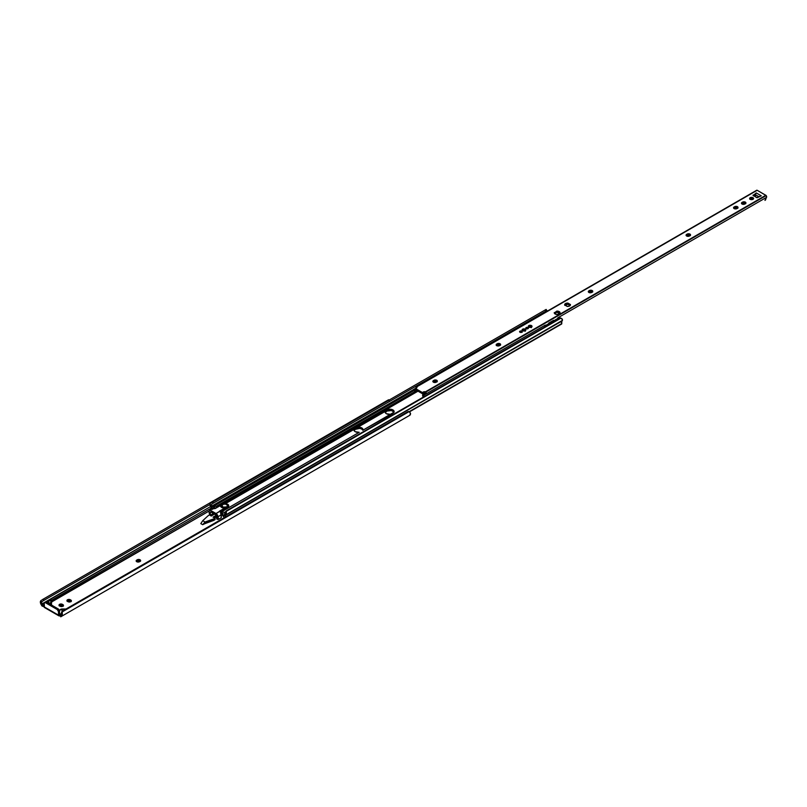 <?xml version="1.0" encoding="UTF-8"?>
<svg xmlns="http://www.w3.org/2000/svg" width="807" height="807" viewBox="0 0 807 807"><rect width="100%" height="100%" fill="white"/><g stroke="black" fill="none" stroke-linecap="round" stroke-linejoin="round"><path stroke-width="1.21" d="M140.347 561.178A1.987 1.14 0 0 0 137.23 560.946L137.23 559.796A1.987 1.14 180 0 1 139.389 559.544A1.987 1.14 180 0 1 140.62 560.603A1.987 1.14 180 0 1 140.035 561.41L139.54 561.702A1.987 1.14 180 0 1 136.736 561.702L139.238 561.843L140.579 560.381L139.389 559.544L137.533 559.654L136.191 560.673L136.736 561.702A1.987 1.14 180 0 1 136.151 560.895A1.987 1.14 180 0 1 136.736 560.088L136.736 561.238L138.633 560.613L140.468 561.319M51.144 605.25L51.587 601.982L209.184 510.992L51.093 601.901L51.587 601.619L51.587 603.132M408.967 415.756L60.797 616.77L409.785 415.282L410.47 413.184L409.099 411.62A2.643 2.159 -120 0 0 407.606 411.782L63.178 610.647L407.606 411.782L409.099 411.62L62.29 611.857L62.3 614.198A3.51 2.028 60 0 1 61.614 616.296L409.785 415.282A3.51 2.028 -120 0 0 410.47 413.184L409.099 411.62L62.29 611.857L63.178 610.647L62.472 611.05L61.312 614.42A2.118 1.221 -120 0 1 61.019 614.288L59.506 613.411L61.019 614.288L58.76 614.995L59.506 614.208L58.76 614.995A1.15 0.666 180 0 1 60.041 614.863L61.019 614.288A2.118 1.221 -120 0 0 61.312 614.42L61.12 614.884A2.098 1.21 60 0 1 60.908 615.075L60.767 616.78A3.521 2.038 -120 0 0 60.797 616.77L62.331 614.894L62.3 614.198L61.12 614.884A2.098 1.21 60 0 1 60.908 615.075L60.717 615.146M71.127 601.437A1.987 1.14 0 0 0 70.814 601.205L70.814 600.045A1.987 1.14 180 0 1 71.389 600.862A1.987 1.14 180 0 1 70.169 601.911A1.987 1.14 180 0 1 68.01 601.669L70.814 601.669L71.389 600.862L70.814 600.045L67.808 599.621L66.931 600.569L67.506 601.376A1.987 1.14 180 0 1 66.931 600.569A1.987 1.14 180 0 1 68.151 599.51A1.987 1.14 180 0 1 70.31 599.762L70.31 600.912L71.238 601.568M63.208 606.007A1.987 1.14 0 0 0 62.896 605.764L62.896 604.614A1.987 1.14 180 0 1 63.481 605.432A1.987 1.14 180 0 1 62.26 606.481A1.987 1.14 180 0 1 60.091 606.239L59.597 605.946A1.987 1.14 180 0 1 59.012 605.139A1.987 1.14 180 0 1 60.243 604.08A1.987 1.14 180 0 1 62.401 604.332L60.243 604.08L59.052 605.361L60.737 606.481L62.603 606.38L63.481 605.432L62.401 604.332L62.401 605.482L63.329 606.138M202.688 524.701L204.373 523.894L202.688 524.701L205.008 522.018L213.502 518.941L213.502 520.091A0.878 0.504 0 0 0 213.663 520.021L213.663 518.871L215.086 518.054L213.058 517.136L215.086 518.054L215.086 519.204L215.086 518.054L213.663 518.871A0.878 0.504 180 0 1 213.502 518.941L213.502 520.091L205.008 523.168L205.008 522.018L202.739 520.697L208.055 515.794L202.739 520.697L200.812 523.622L202.688 524.701L205.008 522.018L204.373 523.894L213.502 520.091A0.878 0.504 180 0 0 213.663 520.021L213.663 518.871A0.878 0.504 180 0 1 213.502 518.941L205.008 522.018L202.739 520.697L200.812 523.622L202.688 524.701M204.464 523.793L213.502 520.525A0.878 0.504 0 0 0 213.663 520.454L215.086 519.627L213.663 520.454A0.878 0.504 180 0 1 213.502 520.525L204.464 523.793M214.591 517.832L216.669 516.631L214.591 517.832M220.392 512.132L220.593 511.749A2.643 1.523 -120 0 0 219.978 511.265L216.044 513.534A2.643 1.523 60 0 1 217.92 516.773L221.32 514.805L221.32 517.68L218.294 519.436L216.669 518.931L216.669 516.056A0.878 0.504 60 0 0 216.044 514.977L210.94 512.021A0.878 0.504 60 0 0 210.314 512.384L210.94 512.021L210.314 512.384L210.314 515.259L213.431 513.464L210.314 515.259L209.689 514.906L209.074 512.374L210.314 515.259L210.324 512.253L210.94 512.021L216.286 515.169L216.669 518.931L217.295 519.294L217.92 516.773L221.32 514.805A2.643 1.523 -120 0 0 221.219 514.029L221.239 514.009A2.643 1.523 -120 0 0 220.593 512.637L221.32 517.68L218.294 519.436L217.779 515.865L216.417 513.787L210.577 510.417L209.386 510.649L209.074 511.668A2.643 1.523 60 0 1 209.618 510.458A2.643 1.523 60 0 1 210.94 510.589L216.044 513.534L224.669 508.128A4.408 2.542 180 0 1 221.592 507.381L220.301 505.616L214.864 508.319A2.643 1.523 -120 0 0 214.238 508.087L212.503 509.348M221.158 513.756L224.447 517.6M47.078 602.496L51.093 599.783L47.482 601.871L50.407 603.555L50.407 604.423L51.093 599.783L51.093 602.526A2.643 1.523 180 0 1 50.407 603.555L47.482 601.871L47.078 602.496M51.093 600.933L51.093 602.526M50.629 604.544A2.643 1.523 0 0 0 51.093 603.676L50.407 604.705M50.004 604.191L50.407 603.555L50.004 604.191M41.914 604.272L210.597 506.554L41.772 604.029A2.098 1.21 60 0 1 41.561 603.586L41.46 602.214L42.458 601.215L209.961 504.506L42.458 601.215L209.961 504.506L43.951 600.358L43.245 599.137L387.673 400.272L387.945 400.746L387.673 400.272L42.146 599.762L43.245 599.137L43.951 600.358L41.853 601.649L41.561 603.586L40.521 601.094L41.238 600.317L40.35 602.204L41.066 604.433A3.51 2.028 60 0 1 40.38 601.538L41.561 603.586A2.098 1.21 60 0 0 41.772 604.029L41.914 605.906A3.521 2.038 60 0 1 41.893 605.855A3.521 2.038 -120 0 0 41.914 605.906L41.914 604.272L43.215 605.089L41.914 604.272M211.071 508.178L51.093 600.539L211.071 508.178M44.173 604.534L43.215 605.089L44.173 604.534M44.536 602.607A1.765 1.019 60 0 1 45.424 602.698L46.423 602.113A1.765 1.019 -120 0 0 45.535 602.032L44.536 602.607A1.765 1.019 60 0 0 44.173 603.414L44.173 606.864L58.508 615.136L58.508 611.686L57.257 609.527L45.182 602.577L44.203 603.142L44.425 607.489A1.412 0.817 120 0 1 44.173 606.864L58.508 615.136L58.508 611.686L59.506 611.111L59.506 614.208L59.476 610.818L58.497 609.124L46.423 602.113L45.384 602.163M43.921 605.421L43.215 605.089L43.618 606.571L41.914 605.906L42.216 604.504L42.216 606.107L43.618 606.571L43.921 605.421M389.377 400.998L388.661 399.747L387.673 400.272L388.651 399.747L388.55 400.524M41.066 604.433L41.893 605.855L41.066 604.433M59.99 616.003A1.15 0.666 180 0 1 60.041 616.013A1.15 0.666 0 0 0 59.99 616.003L58.508 615.136A1.412 0.817 -60 0 0 58.76 615.761L58.76 615.761M67.082 601.286L68.524 600.6L70.31 600.912A1.987 1.14 0 0 0 67.193 601.144M59.163 605.855L60.616 605.169L62.401 605.482A1.987 1.14 0 0 0 59.284 605.714M62.2 612.422L62.29 611.857A2.643 2.159 -120 0 1 63.178 610.647L62.472 611.05A2.643 2.159 60 0 0 61.584 612.261L61.12 614.884L62.3 614.198L62.2 612.422M63.178 610.647L62.472 611.05M60.717 615.186L60.717 616.79M59.91 615.983L58.972 615.852M45.424 602.698L57.257 609.527L58.255 608.952L46.423 602.113L45.424 602.698M58.255 608.952L57.257 609.527A1.765 1.019 60 0 1 58.508 611.686L59.506 611.111A1.765 1.019 -120 0 0 58.255 608.952M51.587 604.403A2.643 1.523 180 0 1 51.386 604.988M62.926 610.788L60.505 609.386L59.496 610.99L60.505 609.386A2.643 1.523 180 0 1 62.28 608.992L66.043 608.992L60.505 609.386L62.926 610.788M216.347 515.229L213.058 517.136L216.347 515.229M214.178 517.64L216.669 516.198L214.178 517.64M214.551 514.109L211.182 516.056L209.598 514.886L208.176 515.703L209.598 514.886L211.182 516.056L214.551 514.109M215.086 519.204L213.663 520.021L215.086 519.204M62.401 605.482L62.401 604.332L62.401 605.482M70.31 600.912L70.31 599.762L70.31 600.912M136.736 561.238L137.23 559.796L136.736 561.238M224.225 504.042A3.087 1.785 180 0 1 227.826 504.365L225.042 503.871L357.753 427.266A4.186 2.421 180 0 1 362.979 429.606A4.186 2.421 180 0 1 362.847 430.212L392.908 413.366L394.129 411.61A4.186 2.421 180 0 1 393.998 412.226L390.366 414.324A4.186 2.421 180 0 1 386.361 413.698L390.366 414.324L362.847 430.212L362.827 428.971L361.758 427.902L357.753 427.266L385.272 411.388L385.282 412.619L386.361 413.698A4.186 2.421 180 0 1 385.141 411.984A4.186 2.421 180 0 1 385.272 411.388L388.903 409.28A4.186 2.421 180 0 1 394.129 411.62L393.261 410.148L391.566 409.401L386.987 409.946L386.987 411.066L391.546 410.541L394.048 412.306M220.432 511.91L221.279 511.103L221.279 512.546L220.593 512.727L222.278 512.173L224.255 510.246L359.216 432.31A4.186 2.421 180 0 1 355.211 431.684L359.216 432.31L224.265 510.216L224.719 508.097L222.278 510.73L219.605 511.053L224.719 508.097L221.592 507.381A4.408 2.542 180 0 1 220.301 505.616L215.237 508.531L214.238 507.623L213.25 508.39A2.643 1.523 -120 0 0 213.048 508.481L209.618 510.458M435.286 382.508L436.92 381.56L435.286 382.508M498.595 345.961L500.219 345.013L498.595 345.961M221.057 512.566A4.408 2.542 60 0 1 222.207 513.686L225.728 511.658L222.207 513.686L220.654 512.304M223.932 504.143L354.122 429.374L354.132 430.605L355.211 431.684A4.186 2.421 180 0 1 353.98 429.97A4.186 2.421 180 0 1 354.122 429.374L355.211 428.295L355.211 429.415L359.609 428.396L361.758 429.052L362.898 430.292M362.857 430.192A4.186 2.421 0 0 0 359.922 428.436A4.186 2.421 0 0 0 355.837 429.052L355.837 427.932L386.361 410.309L386.361 411.429L386.987 411.066L386.987 409.946L386.361 411.429A4.186 2.421 0 0 0 385.262 412.559M498.726 344.559L496.789 345.678L498.726 344.559M435.427 381.106L433.49 382.225L435.427 381.106M418.006 391.163L219.766 505.616L418.006 391.163M385.221 412.67L386.987 411.066A4.186 2.421 0 0 1 391.072 410.45A4.186 2.421 0 0 1 394.008 412.206M354.061 430.656L355.211 429.415A4.186 2.421 0 0 0 354.102 430.545M224.396 517.559A1.675 0.968 60 0 1 223.862 517.075L221.138 513.736M409.421 411.741L561.47 323.96M409.199 411.651L561.783 323.557L409.199 411.651M561.783 321.136A2.098 1.21 -120 0 0 561.783 323.557L561.783 321.136L225.577 515.249L561.783 321.136M225.294 517.045A2.098 1.21 60 0 1 225.577 515.249L562.247 320.833A3.157 1.826 -120 0 0 562.459 319.804L560.976 318.129L226.414 511.295L226.242 513.918A3.157 1.826 60 0 1 226.041 514.937L562.408 320.369L562.308 319.118L560.976 318.129L227.231 510.296L560.976 318.129A2.643 2.159 -120 0 0 559.705 318.341L226.535 510.7L224.275 514.785L225.708 511.699A2.643 2.159 60 0 1 226.535 510.7L227.231 510.296L226.535 510.7M224.185 515.108L224.185 515.108A3.51 2.028 -120 0 0 224.144 515.713A3.51 2.028 60 0 1 224.185 515.108L226.242 513.918L224.185 515.108M223.862 515.744L222.207 513.686L223.862 515.744M218.172 505.737L415.131 392.02L218.172 505.737M212.201 509.035L214.42 506.877M216.932 505.928L414.859 391.657L216.932 505.928M212.16 508.985L212.07 508.743A3.51 2.028 -120 0 0 212.019 508.077L211.838 507.25L414.294 390.366L211.838 507.25L212.019 508.077A3.51 2.028 60 0 1 212.07 508.743L214.4 507.391M545.885 311.179L545.179 309.959L546.157 309.434L545.441 309.807L212.715 501.914L213.421 503.134L212.715 501.914L545.179 309.959L545.885 311.179L212.14 503.871L211.061 505.263L211.838 507.25L211.343 506.342L413.951 389.367L211.343 506.342L211.121 504.92L212.14 503.871L533.518 318.321L212.483 503.669L546.147 311.028M212.715 501.914L210.849 503.023L212.715 501.914M210.375 503.467L209.961 504.516L210.375 503.467M210.859 509.731L211.041 507.734L210.173 505.777A3.157 1.826 60 0 1 209.961 504.516L210.637 506.625A2.098 1.21 60 0 1 210.637 509.046L210.95 509.802M212.019 508.077L209.961 504.516L212.019 508.077M225.385 517.297L226.414 511.295A2.643 2.159 -120 0 1 227.231 510.296L227.231 510.296M355.837 427.932L355.211 429.415L355.837 427.932M228.724 505.626L228.21 507.472L224.649 509.6L224.679 508.703L228.492 506.302L228.674 505.273L227.826 504.365A3.087 1.785 180 0 1 228.724 505.626A3.087 1.785 180 0 1 227.826 506.877L227.826 507.744L224.719 509.54L224.719 508.672L227.826 506.877L227.826 507.744A3.087 1.785 0 0 0 228.724 506.483L228.674 506.14M221.743 505.353L220.402 506.13L221.743 505.353M209.447 514.331L209.447 512.808L209.447 514.331M214.924 506.483L220.23 505.606L214.924 506.483M215.237 508.531L214.238 507.623L215.237 508.531M222.278 510.73L221.955 512.354L221.955 510.912L222.278 512.173L223.721 510.892L224.649 508.158L222.278 510.73M220.593 511.749L219.605 511.053L220.593 511.749M221.643 511.043L221.279 512.546L221.955 512.354L221.643 511.043M218.294 519.436L217.295 519.294L217.295 517.489L218.294 517.64L218.294 519.436M217.92 517.479L217.295 517.489L217.92 517.479M227.786 506.019A3.087 1.785 0 0 1 227.796 506.16L226.888 507.421L224.709 507.946L222.53 507.421L221.622 506.16A3.087 1.785 0 0 0 223.529 507.805A3.087 1.785 0 0 0 226.888 507.421L226.888 507.421A3.087 1.785 0 0 0 227.796 506.16L227.796 505.878A3.087 1.785 180 0 1 226.888 507.129A3.087 1.785 180 0 1 223.529 507.522A3.087 1.785 180 0 1 221.622 505.878A3.087 1.785 180 0 1 222.53 504.617L222.651 504.546A2.905 1.675 180 0 1 226.767 504.546A2.905 1.675 180 0 1 226.767 506.917L226.888 507.129A3.087 1.785 0 0 0 227.766 505.636A3.087 1.785 0 0 0 226.828 504.577M226.767 506.917L227.564 505.404L225.819 504.173L223.6 504.173L221.854 505.404L223.095 507.129L226.767 506.917A2.905 1.675 180 0 1 222.651 506.917A2.905 1.675 180 0 1 222.651 504.546L222.53 504.617A3.087 1.785 0 0 0 221.653 506.11A3.087 1.785 0 0 0 223.721 507.563A3.087 1.785 0 0 0 226.888 507.129L226.767 506.917M532.993 319.421A1.543 0.888 60 0 1 534.083 318.684L534.204 318.472A1.715 0.989 -120 0 0 533.518 318.321A1.715 0.989 60 0 1 534.204 318.472L547.287 310.917A1.584 0.918 -60 0 1 547.943 310.786A1.584 0.918 120 0 0 547.287 310.917A1.715 0.989 -120 0 0 546.43 310.836L548.084 310.836M532.943 319.441L533.185 318.513A1.715 0.989 -120 0 0 532.993 319.249M544.927 326.875A1.543 0.888 60 0 1 544.896 325.584A1.543 0.888 60 0 1 545.855 325.483L545.976 325.271A1.715 0.989 -120 0 0 545.169 325.16M545.007 325.261A1.715 0.989 -120 0 0 544.765 326.048M546.319 310.917A1.715 0.989 60 0 1 547.287 310.917L534.204 318.472A1.715 0.989 60 0 1 534.395 318.604M558.363 317.565A1.715 0.989 60 0 1 559.059 317.716A1.584 0.918 -60 0 1 559.856 317.635A1.584 0.918 -60 0 1 560.169 318.16A1.584 0.918 120 0 0 559.856 317.635A1.584 0.918 120 0 0 559.059 317.716A1.715 0.989 -120 0 0 558.363 317.565L557.778 317.887L558.363 317.565M559.16 317.484L558.656 317.464M416.089 388.026A1.473 0.847 60 0 1 416.291 386.795A1.473 0.847 60 0 1 416.473 386.724L757.188 190.291L766.166 195.576A0.878 0.504 -120 0 0 765.833 195.284L425.41 391.829L422.192 392.404L415.756 388.692L416.916 387.632L416.765 386.835L757.188 190.291L765.833 195.284L425.41 391.829L766.166 195.576L766.549 197.342A1.745 1.009 -120 0 0 766.357 197.523A1.745 1.009 60 0 1 766.549 197.342L558 317.746L766.549 197.342A1.473 0.847 -120 0 0 766.166 195.576L425.793 392.111A1.473 0.847 60 0 1 426.167 393.866L545.149 325.171A1.715 0.989 60 0 1 545.976 325.271L559.059 317.716L545.976 325.271A1.715 0.989 60 0 1 546.642 325.887A1.715 0.989 -120 0 0 545.976 325.271L546.46 326.048A1.543 0.888 60 0 0 545.855 325.483L544.947 325.524L544.947 326.926M549.315 322.84L553.673 320.318L549.315 322.84M559.725 318.331A1.715 0.989 -120 0 0 559.059 317.716A1.715 0.989 60 0 1 559.725 318.331M533.013 319.572L533.306 318.614L534.295 318.836M749.774 199.218L751.216 198.532L753.012 198.845L753.012 197.695A1.987 1.14 180 0 1 753.587 198.502A1.987 1.14 180 0 1 752.366 199.561A1.987 1.14 180 0 1 750.207 199.319L752.709 199.46L753.546 198.28L752.366 197.453L750.51 197.554L749.622 198.502L750.207 199.319A1.987 1.14 180 0 1 749.622 198.502A1.987 1.14 180 0 1 750.853 197.453A1.987 1.14 180 0 1 753.012 197.695L753.012 198.845A1.987 1.14 0 0 0 749.895 199.077M745.658 203.505A1.987 1.14 0 0 0 742.541 203.273L742.541 202.123A1.987 1.14 180 0 1 744.7 201.871A1.987 1.14 180 0 1 745.93 202.93A1.987 1.14 180 0 1 745.345 203.737L744.851 204.03A1.987 1.14 180 0 1 742.047 204.03L744.548 204.171L745.89 202.708L744.7 201.871L742.843 201.982L741.502 202.991L742.047 204.03A1.987 1.14 180 0 1 741.462 203.223A1.987 1.14 180 0 1 742.047 202.406L742.047 203.556L743.943 202.94L745.779 203.646M737.739 208.075A1.987 1.14 0 0 0 734.632 207.843L734.632 206.693A1.987 1.14 180 0 1 736.791 206.441A1.987 1.14 180 0 1 738.012 207.5A1.987 1.14 180 0 1 737.437 208.307L736.932 208.599A1.987 1.14 180 0 1 734.128 208.599L736.63 208.741L737.971 207.278L736.791 206.441L734.925 206.552L733.583 207.56L734.128 208.599A1.987 1.14 180 0 1 733.553 207.782A1.987 1.14 180 0 1 734.128 206.975L734.128 208.125L736.034 207.51L737.86 208.216M690.267 235.483A1.987 1.14 0 0 0 687.15 235.251L687.15 234.101A1.987 1.14 180 0 1 689.309 233.848A1.987 1.14 180 0 1 690.54 234.908A1.987 1.14 180 0 1 689.955 235.715L689.46 236.007A1.987 1.14 180 0 1 686.656 236.007L689.158 236.148L690.499 234.686L689.309 233.848L687.453 233.959L686.111 234.978L686.656 236.007A1.987 1.14 180 0 1 686.071 235.2A1.987 1.14 180 0 1 686.656 234.393L686.656 235.543L688.553 234.918L690.389 235.624M592.509 291.922A1.987 1.14 0 0 0 589.392 291.69L589.392 290.54A1.987 1.14 180 0 1 591.551 290.298A1.987 1.14 180 0 1 592.772 291.347A1.987 1.14 180 0 1 592.197 292.164L591.692 292.447A1.987 1.14 180 0 1 588.888 292.447L591.4 292.588L592.742 291.125L591.551 290.298L589.695 290.399L588.353 291.418L588.888 292.447A1.987 1.14 180 0 1 588.313 291.64A1.987 1.14 180 0 1 588.888 290.833L588.888 291.983L590.795 291.357L592.62 292.063M496.739 345.648L499.543 345.648A1.987 1.14 180 0 1 496.739 345.648L496.739 345.648A1.987 1.14 180 0 1 496.164 344.841L496.739 345.648M437.051 381.681A1.987 1.14 0 0 0 433.934 381.449L433.934 380.289A1.987 1.14 180 0 1 436.093 380.047A1.987 1.14 180 0 1 437.323 381.106A1.987 1.14 180 0 1 436.738 381.913L436.244 382.195A1.987 1.14 180 0 1 433.44 382.195L435.941 382.347L437.283 380.884L436.093 380.047L434.237 380.147L432.895 381.166L433.44 382.195A1.987 1.14 180 0 1 432.855 381.388A1.987 1.14 180 0 1 433.44 380.581L433.44 381.731L435.336 381.106L437.172 381.812M531.954 326.633A1.846 1.069 0 0 0 531.48 326.169L531.944 326.724L531.48 325.594A1.846 1.069 180 0 1 532.025 326.351A1.846 1.069 180 0 1 530.885 327.339A1.846 1.069 180 0 1 528.867 327.107L530.885 327.339L531.984 326.139L529.463 325.362L528.363 326.139L528.867 327.107A1.846 1.069 180 0 1 528.323 326.351A1.846 1.069 180 0 1 529.463 325.362A1.846 1.069 180 0 1 531.48 325.594L531.48 326.169A1.846 1.069 0 0 0 528.393 326.633M525.761 330.315L525.256 329.195A1.846 1.069 180 0 1 525.791 329.942A1.846 1.069 180 0 1 524.651 330.931A1.846 1.069 180 0 1 522.633 330.699L524.651 330.931L525.761 329.74L522.916 329.054L522.089 329.942L522.633 330.699A1.846 1.069 180 0 1 522.089 329.942A1.846 1.069 180 0 1 523.239 328.963A1.846 1.069 180 0 1 525.256 329.195L525.256 329.77A1.846 1.069 0 0 0 522.159 330.234M555.095 313.973L557.506 314.458A2.905 1.675 180 0 1 555.095 313.973L555.095 313.973A2.905 1.675 180 0 1 554.248 312.783A2.905 1.675 180 0 1 554.268 312.581L555.095 313.973M521.806 331.758A1.301 0.746 0 0 0 519.688 332L519.96 332.242A1.301 0.746 180 0 1 519.587 331.717A1.301 0.746 180 0 1 520.384 331.021A1.301 0.746 180 0 1 521.806 331.183L521.806 331.758L520.888 330.961L519.587 331.717L521.806 331.758A1.301 0.746 0 0 1 522.089 332L521.806 331.183A1.301 0.746 180 0 1 522.179 331.717A1.301 0.746 180 0 1 521.383 332.403A1.301 0.746 180 0 1 519.96 332.242L521.383 332.403L521.806 331.758M528.03 328.156A1.301 0.746 0 0 0 525.912 328.399L526.194 328.651A1.301 0.746 180 0 1 525.811 328.116A1.301 0.746 180 0 1 526.618 327.42A1.301 0.746 180 0 1 528.03 327.581L528.03 328.156L527.112 327.37L525.811 328.116L528.03 328.156A1.301 0.746 0 0 1 528.313 328.399L528.03 327.581A1.301 0.746 180 0 1 528.414 328.116A1.301 0.746 180 0 1 527.617 328.812A1.301 0.746 180 0 1 526.194 328.651L527.617 328.812L528.03 328.156M415.847 389.569L422.192 393.564L424.754 393.261L424.3 392.858A1.765 1.019 0 0 0 423.292 393.14L422.676 393.503L423.292 391.99A1.765 1.019 180 0 1 425.41 391.829L426.167 393.866L545.149 325.171M496.315 345.557L498.252 344.579L500.471 345.265M559.735 313.166A2.905 1.675 0 0 0 556.8 312.269L554.57 313.56L556.8 312.269L559.907 313.388M564.809 305.369L567.916 304.249L570.135 305.54L567.916 304.249A2.905 1.675 0 0 0 564.971 305.147M753.577 195.849L755.342 194.689L753.577 195.849M500.35 345.134A1.987 1.14 0 0 0 497.243 344.892L497.243 343.742A1.987 1.14 180 0 1 499.402 343.5A1.987 1.14 180 0 1 500.622 344.559A1.987 1.14 180 0 1 500.047 345.366L500.471 344.115L499.029 343.429L497.243 343.742L496.164 344.841A1.987 1.14 180 0 1 496.739 344.034L496.739 345.184A1.987 1.14 0 0 0 496.426 345.416M560.038 312.995L559.614 311.895L557.455 311.119L554.268 312.995L556.8 311.119A2.905 1.675 180 0 1 560.058 312.783A2.905 1.675 180 0 1 560.038 312.995L557.506 314.458L560.038 312.995M567.2 306.428L569.611 305.954L570.448 304.562L567.25 303.099L564.668 304.592L567.2 306.428L564.668 304.965A2.905 1.675 180 0 1 564.648 304.764A2.905 1.675 180 0 1 567.916 303.099L567.916 304.249L567.916 303.099L570.448 304.562A2.905 1.675 180 0 1 570.468 304.764A2.905 1.675 180 0 1 567.2 306.428M753.082 195.022L757.158 197.755L761.263 195.808L756.28 192.934L753.082 195.556L756.28 192.934L755.342 194.689L759.145 196.888L755.342 194.689L755.463 196.928L755.342 194.689L756.28 192.934L761.263 195.808L756.684 197.634L753.082 195.022M756.714 190.25L757.188 190.291A0.878 0.504 -120 0 0 756.865 190.21L416.483 386.724L756.865 190.21A1.473 0.847 -120 0 0 756.673 190.27A1.473 0.847 -120 0 0 756.532 190.402M415.726 388.591L415.847 389.922L415.847 388.772L415.847 389.922L422.051 393.503L422.051 392.353L415.847 388.772L416.382 387.996L414.203 389.256L415.101 390.003L415.726 389.64L415.101 390.003A3.157 1.826 60 0 1 415.222 391.637L415.05 389.882L413.92 389.307A1.745 1.009 60 0 1 414.112 389.71L415.141 392.031L417.32 390.77L415.141 392.031L414.112 389.71L414.647 390.901M422.868 394.371L422.807 394.441A3.157 1.826 60 0 0 422.676 395.944L422.918 396.519L422.676 395.944L423.796 395.299L424.25 396.57L423.796 395.299A1.745 1.009 60 0 1 423.988 395.127L422.848 394.381L422.676 395.944L423.796 395.299A1.745 1.009 60 0 1 423.988 395.127L426.167 393.866L425.793 392.111L425.793 393.433A1.765 1.019 0 0 0 425.158 393.201L423.09 394.391L423.705 394.744L425.793 393.433L422.969 394.351M548.659 323.143L553.431 320.389L548.659 323.143M413.981 389.236L416.382 387.996L416.321 386.775L416.473 388.056L413.92 389.307A1.745 1.009 60 0 1 414.112 389.71L414.505 390.941M565.303 305.339L567.18 304.249L565.303 305.339M754.263 196.242L755.392 195.587L754.263 196.242M422.918 396.519L423.937 396.883L422.918 396.519M765.48 200.045L766.357 197.523L764.945 200.378M414.304 390.437L415.02 391.93M422.051 392.353L422.051 393.503L422.676 393.503L422.676 392.353L422.051 392.353M416.473 386.724L416.765 386.835A1.765 1.019 180 0 1 416.987 387.33A1.765 1.019 180 0 1 416.473 388.056L416.473 386.724M414.808 389.61L415.726 389.085L414.808 389.61M425.884 393.483L423.705 394.744L425.884 393.483M416.16 387.975L414.072 389.216M556.8 312.269L556.8 311.119L556.8 312.269M525.73 330.234A1.846 1.069 0 0 0 525.256 329.77L523.582 329.478L522.129 330.315M531.934 326.684A1.806 1.039 0 0 0 531.177 326.058L528.414 326.684M433.44 381.731L433.934 380.289L433.44 381.731M496.739 345.184L497.243 343.742L496.739 345.184M588.888 291.983L589.392 290.54L588.888 291.983M686.656 235.543L687.15 234.101L686.656 235.543M734.128 208.125L734.632 206.693L734.128 208.125M742.047 203.556L742.541 202.123L742.047 203.556M531.45 327.662L528.898 326.189A3.117 1.806 60 0 1 530.179 326.351A3.117 1.806 60 0 1 531.157 327.259M529.17 326.058L528.898 326.189A1.806 1.039 0 0 1 529.412 325.978A1.806 1.039 0 0 1 531.177 326.058M525.216 331.263L523.945 329.942L522.19 330.285M525.71 330.315L524.943 329.66A1.806 1.039 0 0 0 523.178 329.579A1.806 1.039 0 0 0 522.664 329.781L522.169 330.315M522.936 329.66L522.664 329.781A3.117 1.806 60 0 1 523.945 329.942A3.117 1.806 60 0 1 524.923 330.85M525.7 330.285A1.806 1.039 0 0 0 524.943 329.649M58.8 615.781L44.466 607.51M409.553 411.812L561.692 323.98M560.3 321.731L226.152 514.644M546.924 310.735L546.188 309.464M214.45 507.29L214.45 508.723M214.4 507.008L214.4 508.45M227.796 505.878C226.989 504.052 225.244 503.608 222.561 504.536L221.622 506.16M545.088 325.201L544.896 326.896M560.391 318.119L558.837 317.423M528.323 326.926L528.323 326.351M522.089 330.517L522.089 329.942M756.673 190.27L416.291 386.795M522.179 332.292L522.179 331.717M531.097 326.028L529.251 326.028M524.863 329.629L523.017 329.629"/></g></svg>
